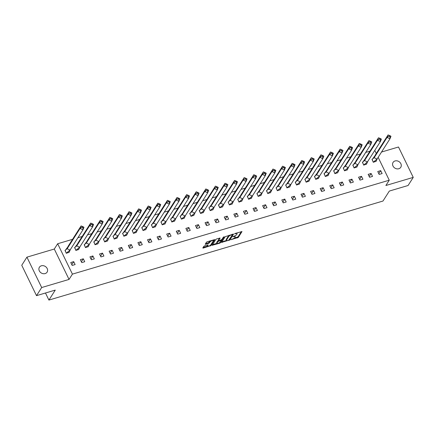 <?xml version="1.0" encoding="UTF-8"?>
<svg xmlns="http://www.w3.org/2000/svg" width="435" height="435" viewBox="0 0 435 435"><rect width="100%" height="100%" fill="white"/><g stroke="black" fill="none" stroke-linecap="round" stroke-linejoin="round"><path stroke-width="0.65" d="M230.822 239.723L238.32 237.423L242.001 231.556L235.161 233.443L234.579 233.878L235.71 233.644A2.24 0.712 154.1 0 1 237.075 233.687A2.24 0.712 154.1 0 1 236.988 234.09L236.683 234.568A2.24 0.712 154.1 0 1 234.106 236.161L232.709 236.76L233.818 236.607A2.24 0.712 154.1 0 1 235.183 236.651A2.24 0.712 154.1 0 1 235.101 237.059L234.797 237.537A2.24 0.712 154.1 0 1 232.214 239.13L230.822 239.723M41.358 265.801A4.562 3.839 -147.5 0 1 46.404 267.373A4.562 3.839 -147.5 0 1 47.094 272.141A4.562 3.839 -147.5 0 1 45.137 273.582A4.562 3.839 -147.5 0 1 40.091 272.005A4.562 3.839 -147.5 0 1 39.4 267.242A4.562 3.839 -147.5 0 1 41.358 265.801M395.034 160.955A4.562 3.839 -147.5 0 1 400.08 162.532A4.562 3.839 -147.5 0 1 400.771 167.296A4.562 3.839 -147.5 0 1 398.813 168.736A4.562 3.839 -147.5 0 1 393.767 167.165A4.562 3.839 -147.5 0 1 393.077 162.396A4.562 3.839 -147.5 0 1 395.034 160.955M26.921 257.15L41.678 287.535L69.045 279.422L54.288 249.037L26.921 257.15L21.75 265.274L36.507 295.659L55.261 290.096L48.91 300.074L382.969 201.041L389.32 191.068L408.079 185.506L413.25 177.388L398.493 147.003L381.528 152.032M36.507 295.659L41.678 287.535M204.629 245.846L203.825 246.34L202.797 247.95L203.199 248.091L211.127 245.481L214.808 239.614L207.261 241.713L206.451 242.213L205.189 244.285L208.664 243.393L210.083 241.931A1.87 0.598 154.1 0 1 211.845 240.74A1.87 0.598 154.1 0 1 213.384 240.637A1.87 0.598 154.1 0 1 213.313 240.974L210.904 244.753A1.87 0.598 154.1 0 1 209.148 245.949A1.87 0.598 154.1 0 1 207.609 246.047A1.87 0.598 154.1 0 1 207.68 245.71L208.104 244.954L207.68 244.943L204.629 245.846M378.151 157.334L389.254 180.204L385.883 185.5L413.25 177.388M389.254 180.204L72.417 274.126L57.665 243.741L72.553 239.326M69.045 279.422L72.417 274.126M221.573 242.387L229.903 239.919L233.584 234.052L225.227 236.645L221.573 242.387M219.708 243.198L212.16 245.296L215.842 239.429L216.646 238.935L220.121 238.043L218.615 240.495L219.012 240.637L221.845 239.538L223.383 237.113L224.248 236.776L220.512 242.703L219.708 243.198L219.463 242.686M45.474 293L48.91 300.074M374.785 150.401L376.275 153.468M77.903 237.744L82.144 236.482M87.495 234.9L91.741 233.638M97.092 232.056L101.333 230.795M106.684 229.212L110.925 227.951M116.281 226.369L120.522 225.107M125.873 223.525L130.114 222.263M135.464 220.681L139.706 219.419M145.062 217.837L149.303 216.576M154.653 214.988L158.895 213.732M164.245 212.144L168.486 210.888M173.842 209.3L178.084 208.044M183.434 206.456L187.675 205.2M193.026 203.613L197.272 202.357M202.623 200.769L206.864 199.513M212.215 197.925L216.456 196.669M221.812 195.081L226.053 193.825M231.404 192.237L235.645 190.981M240.995 189.394L245.237 188.137M250.593 186.55L254.834 185.294M260.184 183.706L264.426 182.45M269.776 180.862L274.017 179.606M279.373 178.018L283.615 176.762M288.965 175.174L293.206 173.918M298.557 172.331L302.803 171.075M308.154 169.487L312.395 168.231M317.746 166.643L321.987 165.387M327.337 163.799L331.584 162.543M336.935 160.955L341.176 159.699M346.526 158.112L350.768 156.856M356.124 155.268L360.365 154.012M365.715 152.424L369.957 151.168M380.707 170.64L377.754 171.515L379.173 174.435L382.126 173.56L380.707 170.64L378.793 173.652M372.115 159.286L373.273 162.277L376.144 161.238M371.115 173.483L368.162 174.359L369.581 177.279L372.529 176.403L371.115 173.483L369.201 176.496M362.518 162.13L363.676 165.126L366.547 164.082M361.523 176.327L358.57 177.203L359.984 180.123L362.937 179.247L361.523 176.327L359.604 179.34M352.926 164.974L354.085 167.97L356.956 166.926M351.926 179.171L348.973 180.046L350.392 182.966L353.345 182.091L351.926 179.171L350.012 182.183M343.329 167.818L344.487 170.814L347.364 169.77M342.334 182.02L339.382 182.89L340.795 185.81L343.748 184.935L342.334 182.02L340.415 185.027M333.737 170.661L334.896 173.657L337.767 172.613M332.737 184.864L329.79 185.734L331.204 188.654L334.156 187.779L332.737 184.864L330.823 187.871M324.146 173.505L325.304 176.501L328.175 175.457M323.145 187.708L320.193 188.583L321.612 191.498L324.564 190.622L323.145 187.708L321.231 190.715M314.548 176.349L315.707 179.345L318.578 178.301M313.553 190.552L310.601 191.427L312.015 194.342L314.967 193.466L313.553 190.552L311.634 193.559M304.957 179.193L306.115 182.189L308.986 181.145M303.956 193.396L301.009 194.271L302.423 197.185L305.375 196.31L303.956 193.396L302.042 196.402M295.365 182.037L296.523 185.033L299.394 183.989M294.364 196.239L291.412 197.115L292.831 200.029L295.784 199.154L294.364 196.239L292.45 199.246M285.768 184.88L286.926 187.876L289.797 186.833M284.773 199.083L281.82 199.959L283.234 202.873L286.187 201.998L284.773 199.083L282.853 202.09M276.176 187.724L277.334 190.72L280.205 189.676M275.176 201.927L272.223 202.802L273.642 205.717L276.595 204.841L275.176 201.927L273.262 204.934M266.584 190.568L267.742 193.564L270.613 192.526M265.584 204.771L262.631 205.646L264.05 208.561L266.998 207.685L265.584 204.771L263.67 207.778M256.987 193.412L258.145 196.408L261.016 195.369M255.992 207.615L253.039 208.49L254.453 211.405L257.406 210.529L255.992 207.615L254.073 210.622M247.395 196.256L248.554 199.252L251.425 198.213M246.395 210.458L243.442 211.334L244.861 214.248L247.814 213.373L246.395 210.458L244.481 213.465M237.798 199.1L238.956 202.096L241.833 201.057M236.803 213.302L233.851 214.178L235.264 217.092L238.217 216.217L236.803 213.302L234.884 216.309M228.206 201.943L229.365 204.939L232.236 203.901M227.206 216.146L224.259 217.021L225.673 219.936L228.625 219.061L227.206 216.146L225.292 219.153M218.615 204.787L218.354 204.869L219.773 207.783L222.644 206.745M217.614 218.99L214.662 219.865L216.081 222.78L219.033 221.904L217.614 218.99L215.7 221.997M209.017 207.631L210.176 210.627L213.047 209.588M208.022 221.834L205.07 222.709L206.484 225.624L209.436 224.748L208.022 221.834L206.103 224.841M199.426 210.475L199.165 210.556L200.584 213.471L203.455 212.432M198.425 224.677L195.478 225.553L196.892 228.467L199.844 227.592L198.425 224.677L196.511 227.684M189.834 213.324L190.992 216.315L193.863 215.276M188.833 227.521L185.881 228.397L187.3 231.311L190.253 230.436L188.833 227.521L186.919 230.528M180.237 216.168L181.395 219.158L184.266 218.12M179.242 230.365L176.289 231.241L177.703 234.155L180.655 233.285L179.242 230.365L177.322 233.372M170.645 219.012L171.803 222.002L174.674 220.964M169.645 233.209L166.692 234.084L168.111 236.999L171.064 236.129L169.645 233.209L167.731 236.216M161.053 221.855L162.211 224.846L165.083 223.808M160.053 236.053L157.1 236.928L158.519 239.848L161.467 238.973L160.053 236.053L158.139 239.06M151.456 224.699L152.614 227.69L155.485 226.651M150.461 238.897L147.508 239.772L148.922 242.692L151.875 241.816L150.461 238.897L148.542 241.903M141.864 227.543L143.023 230.534L145.894 229.495M140.864 241.74L137.911 242.616L139.331 245.536L142.283 244.66L140.864 241.74L138.95 244.747M132.267 230.387L133.425 233.377L136.302 232.339M131.272 244.584L128.32 245.46L129.733 248.38L132.686 247.504L131.272 244.584L129.353 247.591M122.675 233.231L123.834 236.221L126.705 235.183M121.68 247.428L118.728 248.303L120.142 251.223L123.094 250.348L121.68 247.428L119.761 250.435M113.084 236.075L114.242 239.065L117.113 238.027M112.083 250.272L109.131 251.147L110.55 254.067L113.502 253.192L112.083 250.272L110.169 253.284M103.486 238.918L104.645 241.909L107.516 240.87M102.491 253.116L99.539 253.991L100.953 256.911L103.905 256.036L102.491 253.116L100.572 256.128M93.895 241.762L95.053 244.753L97.924 243.714M92.894 255.959L89.947 256.835L91.361 259.755L94.313 258.879L92.894 255.959L90.98 258.972M84.303 244.606L85.461 247.597L88.332 246.558M83.302 258.803L80.35 259.679L81.769 262.599L84.722 261.723L83.302 258.803L81.388 261.816M74.706 247.45L75.864 250.44L78.735 249.402M73.711 261.647L70.758 262.522L72.172 265.442L75.124 264.567L73.711 261.647L71.791 264.659M65.114 250.294L66.272 253.29L69.143 252.246M54.288 249.037L57.665 243.741M235.183 236.651L234.889 236.042A2.24 0.712 154.1 0 0 234.764 235.922M237.075 233.687L236.776 233.078A2.24 0.712 154.1 0 0 236.7 232.986M234.025 238.26L238.027 236.814L241.338 231.61M229.577 239.348L232.921 234.106M221.915 241.849L226.553 240.473M228.712 240.163L232.486 234.78L231.333 234.938A2.24 0.712 154.1 0 0 228.75 236.531L226.559 239.979A2.24 0.712 154.1 0 0 226.477 240.381A2.24 0.712 154.1 0 0 227.837 240.424L228.712 240.163M229.229 235.204A2.24 0.712 154.1 0 0 228.457 235.928L228.75 236.531M226.477 240.381L226.178 239.777A2.24 0.712 154.1 0 1 226.26 239.37L228.457 235.928M217.038 243.295L212.525 244.633M219.457 238.097L218.408 240.071M223.411 237.08L220.219 242.094L220.512 242.703M217.076 242.909A1.87 0.598 154.1 0 0 217.005 243.252A1.87 0.598 154.1 0 0 218.544 243.149A1.87 0.598 154.1 0 0 220.306 241.952L221.154 240.62L220.752 240.484L217.924 241.583L217.076 242.909L216.777 242.306A1.87 0.598 154.1 0 0 216.712 242.643L217.005 243.252M216.777 242.306L217.625 240.974L218.506 240.452M219.947 242.338L220.219 242.094M207.609 246.047L207.316 245.443A1.87 0.598 154.1 0 1 207.381 245.101L207.441 245.008M213.384 240.637L213.085 240.028A1.87 0.598 154.1 0 0 213.068 239.995M210.306 240.811A1.87 0.598 154.1 0 0 209.79 241.322L210.083 241.931M205.559 243.622L208.37 242.784L209.79 241.322M210.6 245.095L214.145 239.674M203.14 247.412L207.631 246.085M374.149 157.715L375.171 155.203L388.08 134.926L389.243 135.372L388.906 136.209L387.063 137.444L374.149 157.715L371.99 159.427L373.317 162.163L377.047 159.069L374.149 157.715M377.444 158.443L376.003 161.467M388.906 136.209L389.869 136.661L390.211 135.823L390.978 136.28L389.961 138.798L387.063 137.444L388.08 134.926M376.085 161.341L373.257 162.255M389.869 136.661L389.961 138.798L377.047 159.069M390.211 135.823L389.243 135.372M364.557 160.558L365.574 158.046L378.488 137.775L379.652 138.216L379.309 139.053L377.471 140.287L364.557 160.558L362.398 162.271L363.725 165.006L367.455 161.912L364.557 160.558M367.847 161.293L366.411 164.31M379.309 139.053L380.277 139.504L380.614 138.667L381.381 139.124L380.364 141.641L377.471 140.287L378.488 137.775M366.493 164.185L363.665 165.099M380.277 139.504L380.364 141.641L367.455 161.912M380.614 138.667L379.652 138.216M354.965 163.402L355.982 160.89L368.891 140.619L370.054 141.06L369.717 141.902L367.874 143.131L354.965 163.402L352.801 165.115L354.133 167.85L357.858 164.756L354.965 163.402M358.255 164.136L356.82 167.16M369.717 141.902L370.685 142.354L371.022 141.511L371.789 141.973L370.772 144.485L367.874 143.131L368.891 140.619M356.901 167.029L354.074 167.943M370.685 142.354L370.772 144.485L357.858 164.756M371.022 141.511L370.054 141.06M345.368 166.246L346.385 163.734L359.299 143.463L360.463 143.903L360.126 144.746L358.282 145.975L345.368 166.246L343.21 167.959L344.536 170.694L348.266 167.6L345.368 166.246M348.663 166.98L347.222 170.003M360.126 144.746L361.088 145.198L361.431 144.355L362.197 144.817L361.175 147.329L358.282 145.975L359.299 143.463M347.304 169.873L344.476 170.786M361.088 145.198L361.175 147.329L348.266 167.6M361.431 144.355L360.463 143.903M335.776 169.09L336.793 166.578L349.707 146.307L350.871 146.747L350.528 147.59L348.691 148.819L335.776 169.09L333.618 170.803L334.945 173.538L338.669 170.444L335.776 169.09M339.066 169.824L337.631 172.847M350.528 147.59L351.496 148.041L351.833 147.199L352.6 147.661L351.583 150.173L348.691 148.819L349.707 146.307M337.712 172.717L334.885 173.63M351.496 148.041L351.583 150.173L338.669 170.444M351.833 147.199L350.871 146.747M326.185 171.934L327.202 169.422L340.11 149.151L341.274 149.596L340.937 150.434L339.093 151.663L326.185 171.934L324.021 173.647L325.353 176.382L329.077 173.288L326.185 171.934M329.474 172.668L328.033 175.691M340.937 150.434L341.899 150.885L342.242 150.048L343.008 150.505L341.992 153.017L339.093 151.663L340.11 149.151M328.115 175.561L325.293 176.474M341.899 150.885L341.992 153.017L329.077 173.288M342.242 150.048L341.274 149.596M316.588 174.778L317.604 172.265L330.518 151.994L331.682 152.44L331.345 153.278L329.502 154.507L316.588 174.778L314.429 176.49L315.756 179.225L319.486 176.131L316.588 174.778M319.883 175.512L318.442 178.535M331.345 153.278L332.307 153.729L332.65 152.892L333.417 153.348L332.394 155.86L329.502 154.507L330.518 151.994M318.523 178.404L315.696 179.318M332.307 153.729L332.394 155.86L319.486 176.131M332.65 152.892L331.682 152.44M306.996 177.621L308.013 175.109L320.927 154.838L322.09 155.284L321.748 156.121L319.904 157.35L306.996 177.621L304.837 179.334L306.164 182.069L309.889 178.975L306.996 177.621M310.285 178.355L308.85 181.379M321.748 156.121L322.716 156.573L323.053 155.735L323.819 156.192L322.803 158.704L319.904 157.35L320.927 154.838M308.932 181.248L306.104 182.162M322.716 156.573L322.803 158.704L309.889 178.975M323.053 155.735L322.09 155.284M297.399 180.465L298.421 177.953L311.329 157.682L312.493 158.128L312.156 158.965L310.313 160.194L297.399 180.465L295.24 182.178L296.567 184.913L300.297 181.819L297.399 180.465M300.694 181.199L299.253 184.222M312.156 158.965L313.118 159.417L313.461 158.579L314.228 159.036L313.211 161.548L310.313 160.194L311.329 157.682M299.334 184.092L296.507 185.005M313.118 159.417L313.211 161.548L300.297 181.819M313.461 158.579L312.493 158.128M287.807 183.309L288.824 180.797L301.738 160.526L302.901 160.972L302.564 161.809L300.721 163.038L287.807 183.309L285.648 185.022L286.975 187.757L290.705 184.663L287.807 183.309M291.102 184.043L289.661 187.066M302.564 161.809L303.527 162.26L303.864 161.423L304.63 161.88L303.614 164.392L300.721 163.038L301.738 160.526M289.743 186.936L286.915 187.849M303.527 162.26L303.614 164.392L290.705 184.663M303.864 161.423L302.901 160.972M278.215 186.153L279.232 183.641L292.146 163.37L293.31 163.816L292.967 164.653L291.124 165.882L278.215 186.153L276.051 187.866L277.383 190.601L281.108 187.507L278.215 186.153M281.505 186.887L280.069 189.91M292.967 164.653L293.935 165.104L294.272 164.267L295.039 164.724L294.022 167.236L291.124 165.882L292.146 163.37M280.151 189.78L277.323 190.693M293.935 165.104L294.022 167.236L281.108 187.507M294.272 164.267L293.31 163.816M268.618 188.997L269.64 186.484L282.549 166.213L283.712 166.659L283.375 167.497L281.532 168.726L268.618 188.997L266.459 190.709L267.786 193.444L271.516 190.351L268.618 188.997M271.913 189.731L270.472 192.754M283.375 167.497L284.338 167.948L284.68 167.111L285.447 167.567L284.43 170.08L281.532 168.726L282.549 166.213M270.554 192.623L267.726 193.537M284.338 167.948L284.43 170.08L271.516 190.351M284.68 167.111L283.712 166.659M259.026 191.84L260.043 189.328L272.957 169.057L274.121 169.503L273.778 170.341L271.94 171.569L259.026 191.84L256.867 193.553L258.194 196.288L261.924 193.194L259.026 191.84M262.316 192.575L260.88 195.598M273.778 170.341L274.746 170.792L275.083 169.954L275.85 170.411L274.833 172.923L271.94 171.569L272.957 169.057M260.962 195.467L258.134 196.381M274.746 170.792L274.833 172.923L261.924 193.194M275.083 169.954L274.121 169.503M249.434 194.684L250.451 192.172L263.36 171.901L264.524 172.347L264.186 173.184L262.343 174.413L249.434 194.684L247.27 196.397L248.602 199.132L252.327 196.038L249.434 194.684M252.724 195.418L251.289 198.442M264.186 173.184L265.154 173.636L265.491 172.798L266.258 173.255L265.241 175.767L262.343 174.413L263.36 171.901M251.37 198.311L248.543 199.225M265.154 173.636L265.241 175.767L252.327 196.038M265.491 172.798L264.524 172.347M239.837 197.528L240.854 195.016L253.768 174.745L254.932 175.191L254.595 176.028L252.751 177.257L239.837 197.528L237.679 199.241L239.005 201.976L242.735 198.882L239.837 197.528M243.132 198.262L241.691 201.285M254.595 176.028L255.557 176.479L255.9 175.642L256.666 176.099L255.644 178.611L252.751 177.257L253.768 174.745M241.773 201.155L238.945 202.068M255.557 176.479L255.644 178.611L242.735 198.882M255.9 175.642L254.932 175.191M230.245 200.372L231.262 197.86L244.176 177.589L245.34 178.035L244.997 178.872L243.16 180.101L230.245 200.372L228.087 202.085L229.414 204.82L233.138 201.726L230.245 200.372M233.535 201.106L232.1 204.129M244.997 178.872L245.965 179.323L246.302 178.486L247.069 178.943L246.052 181.455L243.16 180.101L244.176 177.589M232.181 203.999L229.354 204.912M245.965 179.323L246.052 181.455L233.138 201.726M246.302 178.486L245.34 178.035M220.654 203.221L221.671 200.704L234.579 180.433L235.743 180.878L235.406 181.716L233.562 182.945L220.654 203.221L218.49 204.928L219.822 207.664L223.546 204.57L220.654 203.221M223.943 203.95L222.502 206.973M235.406 181.716L236.368 182.167L236.711 181.33L237.477 181.786L236.461 184.299L233.562 182.945L234.579 180.433M222.584 206.842L219.762 207.756M236.368 182.167L236.461 184.299L223.546 204.57M236.711 181.33L235.743 180.878M211.057 206.065L212.073 203.547L224.987 183.276L226.151 183.722L225.814 184.56L223.971 185.788L211.057 206.065L208.898 207.772L210.225 210.507L213.955 207.419L211.057 206.065M214.352 206.794L212.911 209.817M225.814 184.56L226.776 185.011L227.119 184.174L227.886 184.63L226.863 187.142L223.971 185.788L224.987 183.276M212.992 209.686L210.165 210.605M226.776 185.011L226.863 187.142L213.955 207.419M227.119 184.174L226.151 183.722M201.465 208.909L202.482 206.391L215.396 186.12L216.559 186.566L216.217 187.403L214.373 188.632L201.465 208.909L199.306 210.616L200.633 213.351L204.358 210.263L201.465 208.909M204.754 209.637L203.319 212.661M216.217 187.403L217.185 187.855L217.522 187.017L218.288 187.474L217.272 189.986L214.373 188.632L215.396 186.12M203.401 212.53L200.573 213.449M217.185 187.855L217.272 189.986L204.358 210.263M217.522 187.017L216.559 186.566M191.868 211.753L192.89 209.235L205.798 188.964L206.962 189.41L206.625 190.247L204.782 191.476L191.868 211.753L189.709 213.46L191.036 216.195L194.766 213.106L191.868 211.753M195.163 212.481L193.722 215.504M206.625 190.247L207.587 190.699L207.93 189.861L208.697 190.318L207.68 192.83L204.782 191.476L205.798 188.964M193.803 215.374L190.976 216.293M207.587 190.699L207.68 192.83L194.766 213.106M207.93 189.861L206.962 189.41M182.276 214.596L183.293 212.079L196.207 191.808L197.37 192.254L197.033 193.091L195.19 194.32L182.276 214.596L180.117 216.304L181.444 219.039L185.174 215.95L182.276 214.596M185.571 215.325L184.13 218.348M197.033 193.091L197.996 193.542L198.333 192.705L199.105 193.162L198.083 195.674L195.19 194.32L196.207 191.808M184.212 218.218L181.384 219.137M197.996 193.542L198.083 195.674L185.174 215.95M198.333 192.705L197.37 192.254M172.684 217.44L173.701 214.923L186.615 194.652L187.779 195.097L187.436 195.935L185.593 197.164L172.684 217.44L170.525 219.148L171.852 221.883L175.577 218.794L172.684 217.44M175.974 218.169L174.538 221.192M187.436 195.935L188.404 196.386L188.741 195.549L189.508 196.006L188.491 198.518L185.593 197.164L186.615 194.652M174.62 221.062L171.792 221.98M188.404 196.386L188.491 198.518L175.577 218.794M188.741 195.549L187.779 195.097M163.087 220.284L164.109 217.766L177.018 197.495L178.181 197.941L177.844 198.779L176.001 200.013L163.087 220.284L160.928 221.991L162.255 224.726L165.985 221.638L163.087 220.284M166.382 221.013L164.941 224.036M177.844 198.779L178.807 199.23L179.149 198.393L179.916 198.849L178.899 201.361L176.001 200.013L177.018 197.495M165.023 223.911L162.195 224.824M178.807 199.23L178.899 201.361L165.985 221.638M179.149 198.393L178.181 197.941M153.495 223.128L154.512 220.61L167.426 200.339L168.59 200.785L168.247 201.623L166.409 202.857L153.495 223.128L151.336 224.835L152.663 227.57L156.393 224.482L153.495 223.128M156.79 223.856L155.349 226.88M168.247 201.623L169.215 202.074L169.552 201.236L170.319 201.693L169.302 204.205L166.409 202.857L167.426 200.339M155.431 226.755L152.603 227.668M169.215 202.074L169.302 204.205L156.393 224.482M169.552 201.236L168.59 200.785M143.903 225.972L144.92 223.454L157.829 203.183L158.992 203.629L158.655 204.466L156.812 205.701L143.903 225.972L141.739 227.684L143.071 230.414L146.796 227.326L143.903 225.972M147.193 226.7L145.758 229.724M158.655 204.466L159.623 204.918L159.96 204.08L160.727 204.537L159.71 207.055L156.812 205.701L157.829 203.183M145.839 229.598L143.012 230.512M159.623 204.918L159.71 207.055L146.796 227.326M159.96 204.08L158.992 203.629M134.306 228.815L135.323 226.298L148.237 206.027L149.401 206.473L149.064 207.31L147.22 208.544L134.306 228.815L132.148 230.528L133.474 233.258L137.204 230.169L134.306 228.815M137.601 229.544L136.16 232.567M149.064 207.31L150.026 207.761L150.369 206.924L151.135 207.381L150.113 209.898L147.22 208.544L148.237 206.027M136.242 232.442L133.415 233.356M150.026 207.761L150.113 209.898L137.204 230.169M150.369 206.924L149.401 206.473M124.715 231.659L125.731 229.147L138.645 208.871L139.809 209.317L139.466 210.154L137.629 211.388L124.715 231.659L122.556 233.372L123.883 236.107L127.607 233.013L124.715 231.659M128.004 232.388L126.569 235.411M139.466 210.154L140.434 210.605L140.771 209.768L141.538 210.225L140.521 212.742L137.629 211.388L138.645 208.871M126.65 235.286L123.823 236.2M140.434 210.605L140.521 212.742L127.607 233.013M140.771 209.768L139.809 209.317M115.123 234.503L116.14 231.991L129.048 211.714L130.212 212.16L129.875 212.998L128.031 214.232L115.123 234.503L112.959 236.216L114.291 238.951L118.015 235.857L115.123 234.503M118.412 235.232L116.971 238.255M129.875 212.998L130.843 213.449L131.18 212.612L131.946 213.068L130.93 215.586L128.031 214.232L129.048 211.714M117.053 238.13L114.231 239.043M130.843 213.449L130.93 215.586L118.015 235.857M131.18 212.612L130.212 212.16M105.526 237.347L106.542 234.835L119.456 214.558L120.62 215.004L120.283 215.842L118.44 217.076L105.526 237.347L103.367 239.06L104.694 241.795L108.424 238.701L105.526 237.347M108.821 238.075L107.38 241.099M120.283 215.842L121.245 216.293L121.588 215.456L122.355 215.912L121.332 218.43L118.44 217.076L119.456 214.558M107.461 240.974L104.634 241.887M121.245 216.293L121.332 218.43L108.424 238.701M121.588 215.456L120.62 215.004M95.934 240.191L96.951 237.679L109.865 217.402L111.028 217.848L110.686 218.685L108.842 219.92L95.934 240.191L93.775 241.903L95.102 244.639L98.827 241.545L95.934 240.191M99.223 240.919L97.788 243.943M110.686 218.685L111.654 219.137L111.991 218.299L112.757 218.756L111.741 221.274L108.842 219.92L109.865 217.402M97.87 243.817L95.042 244.731M111.654 219.137L111.741 221.274L98.827 241.545M111.991 218.299L111.028 217.848M86.337 243.034L87.359 240.522L100.267 220.246L101.431 220.692L101.094 221.529L99.251 222.763L86.337 243.034L84.178 244.747L85.505 247.482L89.235 244.388L86.337 243.034M89.632 243.763L88.191 246.786M101.094 221.529L102.056 221.98L102.399 221.143L103.166 221.6L102.149 224.117L99.251 222.763L100.267 220.246M88.272 246.661L85.445 247.575M102.056 221.98L102.149 224.117L89.235 244.388M102.399 221.143L101.431 220.692M76.745 245.878L77.762 243.366L90.676 223.09L91.839 223.536L91.502 224.373L89.659 225.607L76.745 245.878L74.586 247.591L75.913 250.326L79.643 247.232L76.745 245.878M80.04 246.607L78.599 249.63M91.502 224.373L92.465 224.824L92.802 223.987L93.574 224.444L92.552 226.961L89.659 225.607L90.676 223.09M78.681 249.505L75.853 250.419M92.465 224.824L92.552 226.961L79.643 247.232M92.802 223.987L91.839 223.536M67.153 248.722L68.17 246.21L81.084 225.939L82.248 226.379L81.905 227.217L80.062 228.451L67.153 248.722L64.994 250.435L66.321 253.17L70.046 250.076L67.153 248.722M70.443 249.456L69.007 252.474M81.905 227.217L82.873 227.668L83.21 226.831L83.977 227.287L82.96 229.805L80.062 228.451L81.084 225.939M69.089 252.349L66.261 253.262M82.873 227.668L82.96 229.805L70.046 250.076M83.21 226.831L82.248 226.379M233.666 236.292L233.818 236.607M235.558 233.329L235.71 233.644M238.027 236.814L238.32 237.423M237.222 237.309L237.515 237.918M229.604 239.31L229.903 239.919M228.93 240.082L229.093 240.414M221.758 242.088L221.97 242.529M232.056 234.367L232.208 234.683M231.181 234.623L231.333 234.938M226.26 239.37L226.559 239.979M212.372 244.872L212.584 245.307M218.316 239.886L218.615 240.495M220.599 240.169L220.752 240.484M218.435 240.473L218.729 241.082M217.625 240.974L217.924 241.583M207.381 245.101L207.68 245.71M209.175 242.29L209.469 242.899M208.37 242.784L208.664 243.393M205.402 243.861L205.614 244.296M210.834 244.872L211.127 245.481M210.078 245.481L210.322 245.982M202.987 247.656L203.199 248.091M232.312 234.291L232.507 234.688M218.294 240.017L218.587 240.62M220.964 240.06L221.176 240.495M374.937 155.768L372.817 158.628M365.346 158.612L363.225 161.472M355.754 161.456L353.628 164.316M346.157 164.299L344.036 167.16M336.565 167.143L334.444 170.003M326.968 169.987L324.847 172.847M317.376 172.831L315.255 175.691M307.784 175.675L305.664 178.535M298.187 178.519L296.066 181.379M288.595 181.362L286.475 184.222M279.004 184.206L276.877 187.066M269.406 187.05L267.286 189.91M259.815 189.894L257.694 192.754M250.223 192.743L248.097 195.598M240.626 195.587L238.505 198.447M231.034 198.431L228.913 201.291M221.437 201.274L219.316 204.135M211.845 204.118L209.724 206.978M202.253 206.962L200.133 209.822M192.656 209.806L190.535 212.666M183.064 212.65L180.944 215.51M173.473 215.494L171.346 218.354M163.875 218.337L161.755 221.197M154.284 221.181L152.163 224.041M144.692 224.025L142.566 226.885M135.095 226.869L132.974 229.729M125.503 229.713L123.382 232.573M115.906 232.556L113.785 235.417M106.314 235.4L104.193 238.26M96.722 238.244L94.602 241.104M87.125 241.088L85.004 243.948M77.533 243.932L75.413 246.792M67.942 246.775L65.816 249.636"/></g></svg>
